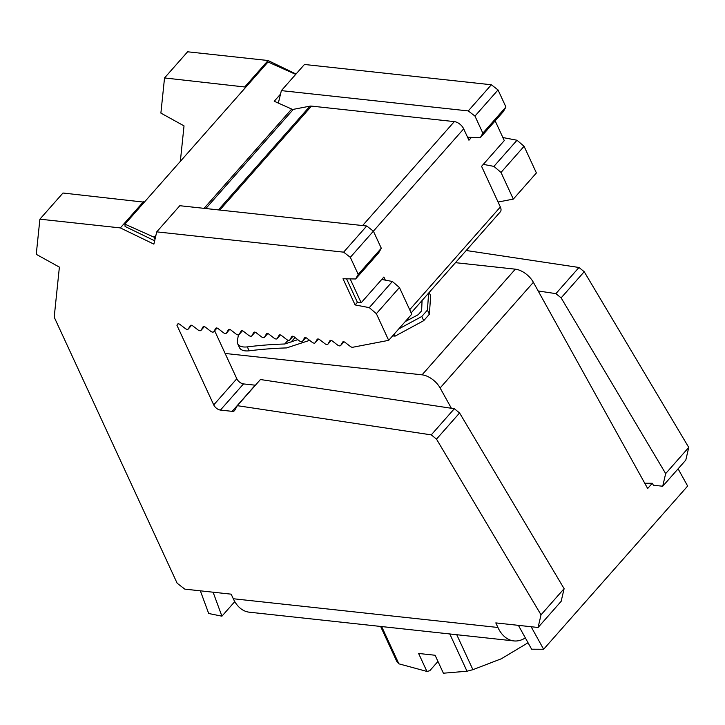 <?xml version="1.0" encoding="UTF-8"?>
<svg xmlns="http://www.w3.org/2000/svg" width="725" height="725" viewBox="0 0 725 725"><rect width="100%" height="100%" fill="white"/><g stroke="black" fill="none" stroke-linecap="round" stroke-linejoin="round"><path stroke-width="1.09" d="M518.393 625.349L531.615 649.21L543.623 649.265L687.653 486.049L678.092 468.812M200.345 590.821L208.691 613.495L221.913 616.187L213.096 592.207M531.135 626.735L543.623 649.265M455.472 262.677L515.321 269.174A16.811 9.38 41.4 0 1 533.373 282.306L647.67 488.505L652.292 483.276L644.761 483.24M652.292 483.276L653.379 485.233L662.713 486.248L685.796 460.094L688.75 447.434L584.214 271.721L561.132 297.875L665.668 473.588L662.713 486.248M533.373 282.306L440.12 387.975L451.376 408.266M234.773 601.614L221.913 616.187M405.221 321.592L418.207 314.704L421.606 310.853L422.086 300.503M428.638 293.081L427.433 310.083L421.787 316.49L398.723 328.96M421.787 316.49L423.708 320.667L395.089 336.137L392.624 335.874M394.155 334.134L395.089 336.137M427.433 310.083L429.363 314.26L423.708 320.667M429.137 292.51L430.659 295.818L429.363 314.26M421.397 301.283L421.986 302.552M225.122 353.456L422.068 374.834L515.321 269.174M440.12 387.975A16.811 9.38 -138.6 0 0 422.068 374.834M431.266 434.873L237.347 405.683L260.429 379.528L454.348 408.719L431.266 434.873L436.495 439.114L541.031 614.827L564.113 588.673L561.15 601.333L538.077 627.487L495.809 622.902L497.921 627.478A36.141 23.544 96.2 0 0 513.871 640.918A36.141 23.544 96.2 0 0 525.344 637.891M466.202 250.506L578.985 267.48L555.903 293.634L561.132 297.875M555.903 293.634L538.168 290.97M483.303 164.367L493.915 166.397L501.002 172.441L513.318 199.103L498.066 202.039M467.552 137.215L480.249 137.759L482.85 133.164L474.966 116.091L468.268 110.925L281.373 90.625L278.327 103.086M180.344 161.358L184.023 125.878L160.887 113.1L164.53 77.947L245.875 87.109M144.32 202.184L62.975 193.022L39.893 219.177L120.35 227.913L153.872 244.126L156.736 231.864L343.632 252.155L350.32 257.33L358.213 274.403L355.612 278.989L342.998 278.753L355.096 304.926L369.279 307.636L376.357 313.68L388.682 340.342L352.758 347.257A3.009 1.677 41.4 0 1 350.284 346.414L345.154 342.445A2.402 1.341 41.4 0 0 342.68 342.037A2.402 1.341 41.4 0 0 342.59 342.164L340.768 345.381A3.009 1.677 41.4 0 1 340.65 345.535A3.009 1.677 41.4 0 1 337.56 345.028L332.422 341.067A2.402 1.341 41.4 0 0 329.957 340.659A2.402 1.341 41.4 0 0 329.857 340.786L328.044 343.994A3.009 1.677 41.4 0 1 327.927 344.157A3.009 1.677 41.4 0 1 324.836 343.65L319.698 339.681A2.402 1.341 41.4 0 0 317.224 339.273A2.402 1.341 41.4 0 0 317.133 339.4L315.312 342.617A3.009 1.677 41.4 0 1 315.203 342.771A3.009 1.677 41.4 0 1 312.112 342.263L306.974 338.303A2.402 1.341 41.4 0 0 304.5 337.895A2.402 1.341 41.4 0 0 304.409 338.022L302.588 341.23A3.009 1.677 41.4 0 1 302.479 341.393A3.009 1.677 41.4 0 1 299.389 340.886L294.25 336.917A2.402 1.341 41.4 0 0 291.776 336.509A2.402 1.341 41.4 0 0 291.686 336.636L289.864 339.853A3.009 1.677 41.4 0 1 289.746 340.007A3.009 1.677 41.4 0 1 286.656 339.499L281.527 335.539A2.402 1.341 41.4 0 0 280.049 334.859A2.402 1.341 41.4 0 0 279.179 335.14A2.402 1.341 41.4 0 0 279.089 335.267L277.267 338.484A3.009 1.677 41.4 0 1 277.149 338.647A3.009 1.677 41.4 0 1 274.059 338.131L268.921 334.171A2.402 1.341 41.4 0 0 267.407 333.482A2.402 1.341 41.4 0 0 266.492 333.763A2.402 1.341 41.4 0 0 266.401 333.899L264.589 337.107A3.009 1.677 41.4 0 1 264.471 337.27A3.009 1.677 41.4 0 1 261.381 336.763L256.242 332.793A2.402 1.341 41.4 0 0 254.729 332.104A2.402 1.341 41.4 0 0 253.813 332.385A2.402 1.341 41.4 0 0 253.723 332.521L251.901 335.729A3.009 1.677 41.4 0 1 251.792 335.892A3.009 1.677 41.4 0 1 248.702 335.385L243.564 331.416A2.402 1.341 41.4 0 0 242.05 330.727A2.402 1.341 41.4 0 0 241.135 331.017A2.402 1.341 41.4 0 0 241.044 331.144L239.223 334.352A3.009 1.677 41.4 0 1 239.105 334.515A3.009 1.677 41.4 0 1 236.015 334.007L230.885 330.038A2.402 1.341 41.4 0 0 229.372 329.349A2.402 1.341 41.4 0 0 228.457 329.639A2.402 1.341 41.4 0 0 228.366 329.766L226.544 332.974A3.009 1.677 41.4 0 1 226.427 333.138A3.009 1.677 41.4 0 1 223.336 332.63L218.198 328.661A2.402 1.341 41.4 0 0 216.684 327.972A2.402 1.341 41.4 0 0 215.769 328.262A2.402 1.341 41.4 0 0 215.678 328.389L213.866 331.597A3.009 1.677 41.4 0 1 213.748 331.76A3.009 1.677 41.4 0 1 210.658 331.252L205.519 327.283A2.402 1.341 41.4 0 0 203.045 326.875A2.402 1.341 41.4 0 0 202.955 327.002L201.133 330.219A3.009 1.677 41.4 0 1 201.024 330.373A3.009 1.677 41.4 0 1 197.934 329.866L192.796 325.906A2.402 1.341 41.4 0 0 190.322 325.498A2.402 1.341 41.4 0 0 190.231 325.625L188.409 328.833A3.009 1.677 41.4 0 1 188.301 328.996A3.009 1.677 41.4 0 1 185.201 328.488L180.072 324.519A2.402 1.341 41.4 0 0 177.598 324.111A2.402 1.341 41.4 0 0 177.507 324.238L176.927 325.262L213.73 404.903A6.008 3.353 41.4 0 0 220.427 410.069L232.145 411.347A6.008 3.353 41.4 0 0 234.492 410.64A6.008 3.353 41.4 0 0 234.719 410.323L237.347 405.683M355.612 278.989L378.695 252.835L381.296 248.249L373.402 231.175L366.714 226.001L179.809 205.71L156.736 231.864M388.682 340.342L411.764 314.179L399.439 287.526L392.361 281.481L381.74 279.451M255.417 385.202A6.008 3.353 -138.6 0 1 255.227 385.192L243.509 383.915A6.008 3.353 -138.6 0 1 236.812 378.749L214.636 330.754M564.113 588.673L459.577 412.96L454.348 408.719M295.709 74.376L268.032 61.988L124.936 224.152L125.081 226.472L154.652 240.773M143.432 201.758L120.35 227.913M346.55 278.817L357.398 302.307L355.096 304.926M357.398 302.307L361.177 302.751L350.148 278.889M392.361 281.481L369.279 307.636M164.53 77.947L187.612 51.792L268.069 60.519L244.987 86.683M268.069 60.519L296.008 74.032M281.373 90.625L304.455 64.471L491.351 84.762L498.039 89.936L505.932 107.01L503.331 111.605L480.249 137.759M502.869 137.542L516.998 140.242L524.075 146.287L536.4 172.949L513.318 199.103M578.985 267.48L584.214 271.721M513.871 640.918L249.228 612.181A36.141 23.544 -83.8 0 1 233.278 598.741L497.921 627.478M233.278 598.741L231.157 594.165L184.802 589.135L177.136 583.217L54.203 317.151L59.387 267.117L36.25 254.33L39.893 219.177M541.031 614.827L538.077 627.487M665.668 473.588L688.75 447.434M524.075 146.287L501.002 172.441M516.998 140.242L493.915 166.397M505.932 107.01L482.85 133.164M498.039 89.936L474.966 116.091M491.351 84.762L468.268 110.925M366.714 226.001L343.632 252.155M373.402 231.175L350.32 257.33M381.296 248.249L358.213 274.403M399.439 287.526L376.357 313.68M178.187 323.83L176.927 325.262M459.577 412.96L436.495 439.114M495.166 120.858L504.283 140.596L481.572 166.333L500.35 206.978A8.401 4.685 41.4 0 1 500.313 211.854L411.157 312.883M280.566 94.078L274.231 101.255L291.677 109.058A3.362 1.876 -138.6 0 0 293.353 109.348L309.965 106.149A8.401 4.685 41.4 0 1 311.496 106.104L454.321 121.61A8.401 4.685 41.4 0 1 463.683 128.842L468.948 140.233L471.277 137.587M124.936 224.152L154.217 237.256L155.05 239.069M385.328 280.14L383.888 277.013L361.177 302.751M155.929 235.317L154.217 237.256M238.462 334.85L237.365 340.569A16.032 8.247 155.2 0 0 237.637 343.686A16.032 8.247 155.2 0 0 247.325 346.885L249.137 350.809A314.668 161.874 155.2 0 1 286.538 347.928L309.629 340.351M249.137 350.809A16.032 8.247 155.2 0 1 239.458 347.61L237.637 343.686M247.325 346.885A314.668 161.874 155.2 0 1 284.726 344.003L297.794 339.653M295.03 337.524L290.979 342.127M456.759 634.719L472.908 669.673L467.009 671.223L443.401 673.208L435.1 655.255L418.615 653.461L426.916 671.423L429.744 670.761L437.963 661.445M472.908 669.673L501.319 658.78L528.045 642.767M380.616 626.445L396.774 661.408L398.877 663.828L426.916 671.423M449.79 633.958L467.009 671.223M381.658 626.563L398.877 663.828M343.913 341.81L340.768 345.381M327.927 344.157L331.207 340.433L328.044 343.994M318.465 339.046L315.312 342.617M305.733 337.669L302.588 341.23M293.009 336.282L289.864 339.853M280.394 334.932L277.267 338.484M267.724 333.545L264.589 337.107M251.792 335.892L255.064 332.177L251.901 335.729M239.105 334.515L242.386 330.799L239.223 334.352M226.427 333.138L229.707 329.422L226.544 332.974M217.002 328.035L213.866 331.597M204.287 326.649L201.133 330.219M191.554 325.271L188.409 328.833M236.812 378.749L213.73 404.903M243.509 383.915L220.427 410.069M255.227 385.192L232.145 411.347M463.683 128.842L373.393 231.166M500.35 206.978L409.697 309.711M291.677 109.058L204.06 208.347M293.353 109.348L205.828 208.537M309.965 106.149L218.406 209.897M311.496 106.104L219.775 210.051M362.6 225.557L454.321 121.61M288.042 340.243L284.726 344.003M343.94 341.819L340.65 345.535M318.483 339.055L315.203 342.771M305.76 337.669L302.479 341.393M293.036 336.291L289.746 340.007M280.421 334.941L277.149 338.647M267.752 333.554L264.471 337.27M217.029 328.044L213.748 331.76M204.305 326.658L201.024 330.373M191.581 325.28L188.301 328.996"/></g></svg>
